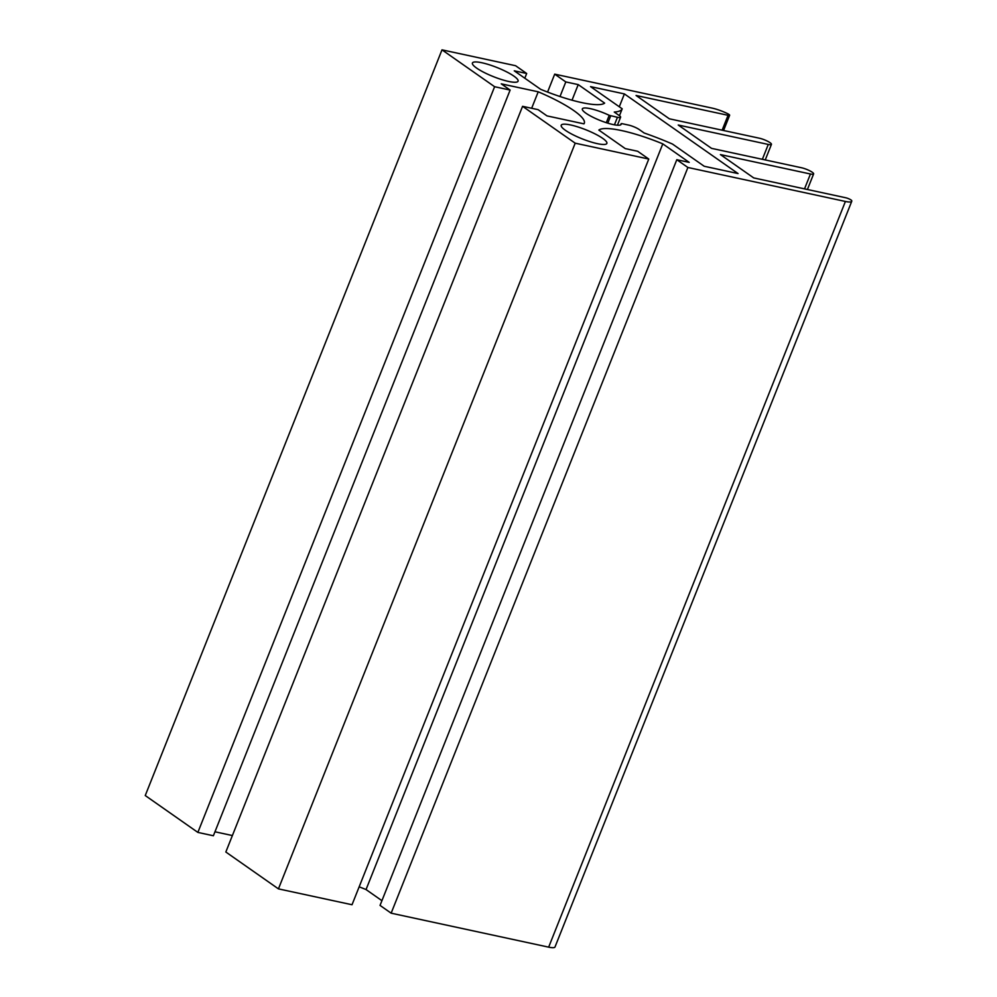 <?xml version="1.0" encoding="UTF-8"?>
<svg xmlns="http://www.w3.org/2000/svg" width="997" height="997" viewBox="0 0 997 997"><rect width="100%" height="100%" fill="white"/><g stroke="black" fill="none" stroke-linecap="round" stroke-linejoin="round"><path stroke-width="1.5" d="M621.168 123.64L620.72 124.799L621.804 123.616L628.546 125.074A8.188 1.633 -158.3 0 1 639.189 129.523L644.149 133A79.448 15.84 21.7 0 1 672.551 144.091L704.206 166.262L738.054 173.565L624.396 93.917L590.548 86.627L622.203 108.81A79.448 15.84 21.7 0 1 614.252 112.05L619.212 115.527A8.188 1.633 -158.3 0 1 620.608 117.21A8.188 1.633 -158.3 0 1 617.442 117.297L614.451 124.812M676.801 159.707L380.044 905.401L391.148 913.177L548.662 947.15A16.376 3.265 21.7 0 0 555.005 946.988L851.75 201.294A16.376 3.265 -158.3 0 1 845.406 201.456L687.893 167.484L676.801 159.707L689.214 162.386L662.793 143.867A61.428 12.251 21.7 0 0 598.836 130.071L625.256 148.59L637.681 151.27L648.773 159.046L575.194 143.182L522.578 106.318L538.106 109.658L546.979 115.889L583.943 123.852A61.428 12.251 21.7 0 0 584.292 123.242A61.428 12.251 21.7 0 0 538.218 91.811L501.254 83.848L510.128 90.066L494.612 86.714L441.995 49.85L515.586 65.715L526.678 73.491L514.265 70.824L540.686 89.331A61.428 12.251 21.7 0 0 604.643 103.127L578.223 84.608L565.798 81.928L554.706 74.152L712.219 108.125A16.376 3.265 -158.3 0 1 727.411 113.558A4.1 0.823 -158.3 0 1 729.642 115.266A4.1 0.823 -158.3 0 1 728.059 115.303L636.061 95.475L669.361 118.805L759.402 138.222A8.188 1.633 -158.3 0 1 767.59 141.238A8.188 1.633 -158.3 0 1 771.441 144.366A8.188 1.633 -158.3 0 1 768.276 144.44L678.234 125.024L711.534 148.354L801.576 167.77A8.188 1.633 -158.3 0 1 809.776 170.786A8.188 1.633 -158.3 0 1 813.627 173.914A8.188 1.633 -158.3 0 1 810.449 174.001L720.42 154.585L753.707 177.915L845.705 197.755A4.1 0.823 -158.3 0 1 851.725 200.671A16.376 3.265 -158.3 0 1 851.75 201.294M359.157 886.832A61.428 12.251 -158.3 0 1 366.049 889.561L381.926 900.69M522.578 106.318L225.833 852.011L278.437 888.875L352.028 904.74L648.773 159.046M214.966 831.785L232.388 835.548M441.995 49.85L145.25 795.544L197.867 832.408L213.383 835.76L510.128 90.066M621.168 123.69A20.887 4.162 -158.3 0 1 621.143 124.326A20.887 4.162 -158.3 0 1 600.194 120.475A20.887 4.162 -158.3 0 1 582.335 108.885A20.887 4.162 -158.3 0 1 609.229 115.328L617.442 117.297M508.57 81.43A24.576 4.898 -158.3 0 1 483.969 72.395A24.576 4.898 -158.3 0 1 472.416 63.01A24.576 4.898 -158.3 0 1 497.054 67.547A24.576 4.898 -158.3 0 1 518.079 81.181A24.576 4.898 -158.3 0 1 508.57 81.43M597.365 143.655A24.576 4.898 -158.3 0 1 572.764 134.62A24.576 4.898 -158.3 0 1 561.211 125.236A24.576 4.898 -158.3 0 1 585.85 129.772A24.576 4.898 -158.3 0 1 606.874 143.406A24.576 4.898 -158.3 0 1 597.365 143.655M547.577 92.073L554.706 74.152M391.148 913.177L687.893 167.484M619.461 115.702L622.203 108.81M619.287 106.754L624.396 93.917M366.049 889.561L662.793 143.867M278.437 888.875L575.194 143.182M531.663 108.274L538.218 91.811M197.867 832.408L494.612 86.714M524.808 78.202L526.678 73.491M572.016 100.199L578.223 84.608M560.002 96.522L565.798 81.928M607.796 123.142L610.7 115.839M728.059 115.303L722.14 130.183M845.406 201.456L548.662 947.15M606.301 122.681L609.229 115.328M762.356 159.321L768.276 144.44M804.529 188.869L810.449 174.001M617.43 125.211L620.608 117.21M723.573 130.495L729.642 115.266M765.247 159.944L771.441 144.366M807.42 189.492L813.627 173.914"/></g></svg>
